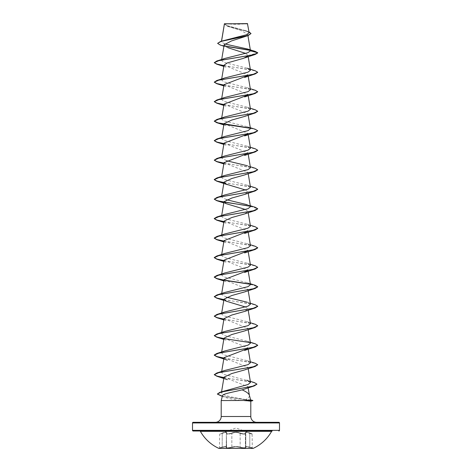 <?xml version="1.0" encoding="UTF-8"?>
<svg xmlns="http://www.w3.org/2000/svg" width="472" height="472" viewBox="0 0 472 472"><rect width="100%" height="100%" fill="white"/><g stroke="black" fill="none" stroke-linecap="round" stroke-linejoin="round"><path stroke-width="0.35" stroke-dasharray="2.36 1.77" d="M218.872 448.4L253.128 448.235L218.872 448.235L222.206 447.462L219.45 448.081L219.686 434.128L222.165 433.107C225.799 431.88 227.274 431.88 226.589 433.107C226.79 434.045 228.454 434.045 231.581 433.107C234.531 431.886 237.481 431.886 240.419 433.107C243.552 434.045 245.216 434.045 245.41 433.107C244.732 431.88 246.207 431.88 249.835 433.107L252.095 433.821L249.835 433.107C246.207 431.886 244.738 431.886 245.416 433.107C245.21 434.045 243.552 434.045 240.425 433.107C237.469 431.88 234.519 431.88 231.575 433.107C228.448 434.045 226.784 434.045 226.584 433.107C227.256 431.886 225.787 431.886 222.165 433.107L236 427.962L252.095 433.821L252.313 447.769L249.8 447.143L252.549 448.081L249.794 447.456C246.561 446.677 245.263 446.677 245.9 447.456C245.688 448.276 243.682 448.276 239.888 447.462C237.292 446.683 234.702 446.683 232.112 447.462C228.312 448.276 226.312 448.276 226.1 447.456C226.737 446.677 225.439 446.677 222.206 447.456C225.427 446.683 226.725 446.683 226.094 447.462C226.312 448.276 228.318 448.276 232.106 447.456C234.702 446.677 237.298 446.677 239.894 447.456L240.148 447.143C243.003 447.881 244.88 447.957 245.782 447.373C244.885 447.957 243.009 447.881 240.154 447.143C237.387 446.364 234.619 446.364 231.846 447.143C228.389 447.963 226.554 447.963 226.348 447.143L226.584 446.813L226.348 447.143C226.554 447.963 228.389 447.963 231.852 447.143C234.613 446.364 237.381 446.364 240.148 447.143L239.894 447.456C243.688 448.276 245.694 448.276 245.906 447.462A0.325 0.307 129.6 0 1 245.753 447.397L245.753 447.397A0.325 0.307 129.6 0 1 245.647 447.143L245.405 446.813L245.652 447.143C244.98 446.364 246.366 446.364 249.8 447.143C246.378 446.364 244.992 446.364 245.652 447.143L245.647 447.143A0.325 0.307 -50.3 0 0 245.759 447.397L245.788 433.674L245.806 447.444L245.416 446.813L245.753 447.397A0.325 0.307 -50.3 0 0 245.906 447.462C245.275 446.683 246.573 446.683 249.794 447.462L249.8 447.143L249.794 447.462L253.128 448.4L218.872 448.4M226.353 433.414L226.595 446.813C226.389 446.388 224.926 446.494 222.2 447.143C218.943 447.963 218.943 447.963 222.2 447.143C218.943 447.963 218.943 447.963 222.2 447.143C224.932 446.494 226.395 446.382 226.595 446.813L226.353 433.414C226.554 434.352 228.383 434.352 231.846 433.414C234.608 432.193 237.381 432.193 240.154 433.414C243.003 434.258 244.88 434.346 245.788 433.674C244.88 434.346 243.003 434.258 240.148 433.414L240.419 433.107L240.154 433.414C237.387 432.193 234.625 432.193 231.852 433.414L231.581 433.107L231.846 433.414C228.395 434.352 226.56 434.352 226.353 433.414L226.353 447.143A0.325 0.307 50.3 0 1 226.241 447.397L226.241 447.397A0.325 0.307 50.3 0 1 226.094 447.462A0.325 0.307 -129.6 0 0 226.247 447.397L226.412 433.202A0.325 0.295 -139 0 0 226.348 433.414L226.348 447.143A0.325 0.307 -129.6 0 1 226.247 447.397L226.584 446.813L226.2 447.444L226.418 433.202A0.325 0.295 41.1 0 0 226.353 433.414M222.2 433.414C224.902 432.399 226.365 432.222 226.584 432.901L226.595 432.895C226.383 432.222 224.914 432.393 222.2 433.414C218.949 434.352 218.943 434.352 222.2 433.414C218.949 434.352 218.943 434.352 222.2 433.414L222.206 447.462L222.2 433.414M249.8 433.414L252.313 434.128L249.8 433.414C246.378 432.193 244.992 432.193 245.647 433.414L245.652 433.414A0.325 0.295 -41.1 0 0 245.582 433.202L245.582 433.202A0.325 0.295 -41.1 0 0 245.41 433.107A0.325 0.295 139 0 1 245.587 433.202L245.587 433.202A0.325 0.295 139 0 1 245.652 433.414L245.405 432.895L245.647 433.414C244.997 432.193 246.378 432.193 249.8 433.414L249.8 447.143L249.8 433.414M271.624 431.337L200.376 431.337M272.197 431.001L193.16 431.001M225.303 23.6A86.99 86.99 0 0 0 246.697 23.6L225.303 23.6L246.697 23.6M250.62 399.89L245.652 399.56C248.461 398.161 249.694 396.704 249.363 395.2L249.393 395.3M252.85 400.474L249.204 399.802M215.403 422.304L256.597 422.304L215.403 422.304M224.666 43.931L221.374 41.925L221.575 41.088M224.412 23.777L228.165 26.485L240.484 30.326L247.694 34.149L243.989 37.081M224.159 44.775L227.858 47.684L223.917 46.244M245.688 53.419L247.989 55.395L247.859 56.015M224.011 65.16L247.989 74.906L247.859 75.514M224.011 84.659L247.989 94.412L247.859 95.02M224.011 104.159L247.989 113.911L244.655 116.419M224.011 123.658L247.989 133.411L247.859 134.018M224.011 143.158L247.989 152.91L247.942 153.341M224.011 162.663L247.989 172.41L244.667 174.917M245.458 189.986L247.989 191.909L244.679 194.411M245.458 209.485L247.989 211.409L244.667 213.916M224.011 221.161L247.989 230.908L247.947 231.339M224.011 240.661L247.989 250.414L247.947 250.844M224.011 260.16L247.989 269.913L247.859 270.521M224.011 279.66L247.989 289.413L244.661 291.92M245.458 306.989L247.989 308.912L244.661 311.42M224.011 318.659L247.989 328.412L244.655 330.919M224.011 338.164L247.989 347.911L247.859 348.519M224.011 357.664L247.989 367.411L244.638 369.93M224.011 377.163L247.953 386.721L244.874 388.981M245.652 399.56L229.675 396.669L223.48 394.745L221.392 392.828L224.849 390.621M250.313 381.323L223.911 374.379L221.539 372.461L224.702 370.479M250.467 362.714L247.298 360.726L223.976 354.903L221.533 352.962L224.702 350.979M250.467 343.209L247.298 341.226L223.97 335.403L221.533 333.462L224.702 331.48M250.467 323.709L247.298 321.727L223.976 315.904L221.533 313.963L224.702 311.98M250.467 304.21L247.298 302.227L250.302 303.225M226.542 297.236L221.533 294.463L224.702 292.481M250.467 284.71L247.298 282.728L223.97 276.905L221.539 274.964L224.702 272.975M250.461 265.211L247.298 263.228L223.97 257.399L221.533 255.458L224.702 253.476M250.467 245.711L247.298 243.729L223.976 237.906L221.533 235.959L224.702 233.976M250.467 226.212L247.298 224.23L223.976 218.4L221.533 216.459L224.702 214.477M250.467 206.712L247.298 204.73L250.302 205.721M226.542 199.739L221.539 196.96L224.702 194.977M250.467 187.213L247.298 185.225L223.97 179.401L221.533 177.46L224.702 175.478M250.467 167.707L247.298 165.725L250.302 166.722M226.542 160.734L221.539 157.961L224.702 155.978M250.467 148.208L247.298 146.226L223.976 140.402L221.533 138.461L224.702 136.479M250.461 128.708L247.298 126.726L223.976 120.903L221.533 118.962L224.702 116.973M250.467 109.209L247.298 107.227L223.97 101.403L221.539 99.456L224.702 97.474M250.467 89.71L247.298 87.727L223.97 81.898L221.533 79.957L224.702 77.974M250.461 70.21L247.298 68.228L223.97 62.398L221.533 60.457L224.702 58.475M221.474 41.672L224.377 40.185M249.133 32.78L245.882 30.751L226.825 25.559L224.43 23.742L247.623 23.759M248.001 55.543L257.747 52.929L250.319 50.404M224.932 46.173L220.2 45.005M250.992 33.571L248.225 31.718L227.303 26.149L224.395 23.883M255.051 51.342L250.136 50.203M224.684 45.961L219.445 44.58L217.616 43.2M248.974 31.848L226.69 25.742L224.389 23.883M250.797 401.188L241.174 400.557L221.203 400.557M222.536 395.571C221.716 397.3 232.224 399.365 241.174 400.557M193.16 422.304L278.84 422.304M223.917 65.726L246.254 69.083L254.656 70.759L257.747 72.434M223.917 85.231L246.254 88.583L254.656 90.258L257.747 91.934M223.917 104.731L246.254 108.082L254.656 109.758L257.747 111.433M250.248 128.272L255.783 129.605L257.747 130.933M223.917 143.73L246 147.04L254.432 148.698L257.741 150.35M223.917 163.229L246.248 166.581L254.65 168.256L257.747 169.932M223.917 182.729L246.248 186.08L254.65 187.756L257.747 189.431M250.248 206.276L257.741 208.854M223.917 221.728L246 225.044L254.432 226.696L257.741 228.354M223.917 241.227L246 244.543L254.432 246.195L257.741 247.853M223.917 260.733L246.254 264.084L254.656 265.76L257.747 267.435M250.248 284.274L257.741 286.852M223.917 299.732L246 303.042L254.432 304.7L257.741 306.352M223.917 319.231L246.248 322.582L254.65 324.258L257.747 325.934M223.917 338.731L246 342.041L254.432 343.699L257.741 345.351M223.917 358.23L246.248 361.582L254.656 363.257L257.747 364.933M223.917 377.73L245.912 381.028L254.042 382.68L256.974 384.326M222.312 396.403L251.482 400.639L222.353 396.25M223.94 65.573L255.193 70.753M223.94 85.072L255.193 90.252M223.94 104.572L255.193 109.752M250.06 128.077L255.193 129.251M223.94 143.571L255.193 148.751M223.94 163.07L255.193 168.25M223.94 182.57L255.193 187.75M250.06 206.075L255.193 207.249M223.94 221.575L255.193 226.755M223.94 241.074L255.193 246.254M223.94 260.573L255.193 265.754M250.06 284.079L255.193 285.253M223.94 299.572L255.193 304.753M223.94 319.072L255.193 324.252M250.06 342.578L255.193 343.752M223.94 358.071L255.193 363.251M223.94 377.576L254.491 382.65M252.85 400.639L249.387 401.259M224.536 23.6L247.464 23.6M231.846 447.143L231.846 433.414L231.852 447.143M240.154 433.414L240.154 447.143L240.148 433.414M245.647 433.414L245.647 447.143L245.652 433.414M221.203 416.505L250.797 416.505M192.505 422.953L279.495 422.953M279.495 430.352L192.505 430.352M221.51 41.105L221.374 41.925M247.694 34.149L247.942 35.63M221.698 59.472L221.533 60.457M247.989 55.395L248.201 56.669M221.698 78.971L221.533 79.957M247.989 74.906L248.201 76.169M221.698 98.471L221.533 99.456M247.989 94.412L248.201 95.668M221.698 117.97L221.533 118.962M247.989 113.911L248.201 115.168M221.698 137.47L221.533 138.461M247.989 133.411L248.201 134.673M221.698 156.975L221.533 157.961M247.989 152.91L248.201 154.173M221.698 176.475L221.533 177.46M247.989 172.41L248.201 173.672M221.698 195.974L221.533 196.96M247.989 191.909L248.201 193.172M221.698 215.474L221.533 216.459M247.989 211.409L248.201 212.671M221.698 234.973L221.533 235.959M247.989 230.908L248.201 232.171M221.698 254.473L221.533 255.458M247.989 250.414L248.201 251.67M221.698 273.972L221.533 274.964M247.989 269.913L248.201 271.17M221.698 293.472L221.533 294.463M247.989 289.413L248.201 290.675M221.698 312.977L221.533 313.963M247.989 308.912L248.201 310.175M221.698 332.477L221.533 333.462M247.989 328.412L248.201 329.674M221.698 351.976L221.533 352.962M247.989 347.911L248.201 349.174M221.698 371.476L221.533 372.461M247.989 367.411L248.201 368.673M221.575 391.731L221.392 392.828M247.953 386.721L248.148 387.854M228.165 26.485L227.303 26.149M247.493 31.299L245.882 30.751M223.799 66.422L227.374 67.679M223.799 85.922L227.374 87.178M223.799 105.421L227.374 106.678M223.799 124.921L227.374 126.177M223.799 144.42L227.374 145.677M223.799 163.92L227.374 165.176M223.799 202.919L227.374 204.181M223.799 222.424L227.374 223.681M223.799 241.924L227.374 243.18M223.799 261.423L227.374 262.68M223.799 280.923L227.374 282.179M223.799 300.422L227.321 301.661M223.799 319.922L227.374 321.178M223.799 339.421L227.374 340.684M244.809 389.005L243.434 389.518M247.298 360.726L250.302 361.723M247.298 341.226L250.302 342.224M247.298 321.727L250.302 322.724M247.298 282.728L250.302 283.725M247.298 263.228L250.302 264.226M247.298 243.729L250.302 244.726M247.298 224.23L250.302 225.221M247.298 185.225L250.302 186.222M247.298 146.226L250.302 147.223M247.298 126.726L250.302 127.723M247.298 107.227L250.302 108.224M247.298 87.727L250.302 88.724M245.405 432.895L245.405 446.813L245.416 432.901"/><path stroke-width="0.71" d="M218.872 448.4L253.128 448.4A40.887 40.887 0 0 0 271.624 431.337L200.376 431.337A40.887 40.887 0 0 0 218.872 448.4M199.803 431.001A0.655 0.655 0 0 1 200.376 431.337M278.84 431.001A0.655 0.655 0 0 0 279.495 430.352L279.495 422.953A0.655 0.655 0 0 0 278.84 422.304L193.16 422.304A0.655 0.655 0 0 0 192.505 422.953L192.505 430.352A0.655 0.655 0 0 0 193.16 431.001L272.197 431.001A0.655 0.655 0 0 0 271.624 431.337M223.917 46.244L220.2 45.005L217.616 43.365L220.695 41.365L246.72 34.692L249.133 32.78L247.464 23.6L224.389 23.883M247.623 23.759L224.448 23.783L221.575 41.088M250.62 399.878L252.85 400.474L245.44 400.474L250.62 399.89L249.363 395.2C248.738 393.5 246.325 391.725 242.112 389.86C234.425 391.878 222.524 393.772 222.536 395.571L221.203 400.557L245.44 400.474M256.597 422.304A5.8 5.8 0 0 1 250.797 416.505L221.203 416.505A5.8 5.8 0 0 1 215.403 422.304M221.203 400.557L221.203 416.505M245.546 400.557L250.797 401.171L250.797 416.505M217.616 43.365L221.085 41.406L248.213 35.542L231.492 40.94L224.159 44.775L221.698 59.472M227.858 47.684L245.688 53.419M247.859 56.015L243.564 58.304L227.469 62.87L224.011 65.16L221.698 78.971M247.859 75.514L224.011 84.659L221.698 98.471M247.859 95.02L224.011 104.159L221.698 117.97M244.655 116.419L231.764 120.041L224.011 123.658L221.698 137.47M247.859 134.018L224.011 143.158L221.698 156.975M247.942 153.341L224.011 162.663L221.698 176.475M244.667 174.917L231.776 178.534L224.011 182.162L226.011 184.115L245.458 189.986M244.679 194.411L231.781 198.033L224.011 201.662L226.011 203.615L245.458 209.485M244.667 213.916L231.776 217.539L224.011 221.161L221.698 234.973M247.947 231.339L224.011 240.661L221.698 254.473M247.947 250.844L224.011 260.16L221.698 273.972M247.859 270.521L224.011 279.66L221.698 293.472M244.661 291.92L231.77 295.537L224.011 299.159L226.011 301.118L245.458 306.989M244.661 311.42L231.764 315.042L224.011 318.659L221.698 332.477M244.655 330.919L231.764 334.542L224.011 338.164L221.698 351.976M247.859 348.519L224.011 357.664L221.698 371.476M244.638 369.93L231.752 373.547L224.011 377.163L221.575 391.731M244.874 388.981L242.112 389.86M250.313 381.323L254.491 382.65L256.974 384.167L252.744 386.184L219.982 392.244L248.119 384.479L250.502 382.426L247.033 380.208M250.302 361.723L255.193 363.251L257.747 364.773L253.139 366.832L216.807 373.004L224.702 370.479L248.03 364.655L250.467 362.714L248.201 349.174M250.302 342.224L255.193 343.752L257.747 345.274L253.139 347.327L216.807 353.504L224.702 350.979L248.03 345.15L250.467 343.209L248.201 329.674M250.302 322.724L255.193 324.252L257.747 325.774L253.139 327.828L216.807 334.005L224.702 331.48L248.024 325.656L250.467 323.709L248.201 310.175M250.302 303.225L255.193 304.753L257.747 306.269L253.139 308.328L216.807 314.505L224.702 311.98L248.024 306.151L250.467 304.21L248.201 290.675M247.298 302.227L226.542 297.236M250.302 283.725L255.193 285.253L257.747 286.769L253.139 288.829L216.807 295.006L224.702 292.481L248.03 286.651L250.467 284.71L248.201 271.17M250.302 264.226L255.193 265.754L257.747 267.27L253.139 269.329L216.807 275.5L224.702 272.975L248.03 267.152L250.461 265.211L248.201 251.67M250.302 244.726L255.193 246.254L257.747 247.77L253.139 249.83L216.807 256.001L224.702 253.476L248.03 247.652L250.467 245.711L248.201 232.171M250.302 225.221L255.193 226.755L257.747 228.271L253.139 230.33L216.807 236.501L224.702 233.976L248.024 228.153L250.467 226.212L248.201 212.671M250.302 205.721L255.193 207.249L257.747 208.772L253.139 210.831L216.807 217.002L224.702 214.477L248.024 208.653L250.467 206.712L248.201 193.172M247.298 204.73L226.542 199.739M250.302 186.222L255.193 187.75L257.747 189.272L253.139 191.325L216.807 197.502L224.702 194.977L248.03 189.148L250.467 187.213L248.201 173.672M250.302 166.722L255.193 168.25L257.747 169.772L253.139 171.826L216.807 178.003L224.702 175.478L248.03 169.649L250.467 167.707L248.201 154.173M247.298 165.725L226.542 160.734M250.302 147.223L255.193 148.751L257.747 150.267L253.139 152.326L216.807 158.503L224.702 155.978L248.03 150.149L250.467 148.208L248.201 134.673M250.302 127.723L255.193 129.251L257.747 130.768L253.139 132.827L216.807 139.004L224.702 136.479L248.03 130.65L250.461 128.708L248.201 115.168M250.302 108.224L255.193 109.752L257.747 111.268L253.139 113.327L216.807 119.499L224.702 116.973L248.03 111.15L250.467 109.209L248.201 95.668M250.302 88.724L255.193 90.252L257.747 91.769L253.139 93.828L216.807 99.999L224.702 97.474L248.03 91.651L250.467 89.71L248.201 76.169M247.298 68.228L255.193 70.753L257.747 72.269L253.139 74.328L216.807 80.5L224.702 77.974L248.03 72.151L250.461 70.21L248.201 56.669M216.807 61L214.253 62.682L218.86 60.622L255.193 54.451L257.747 52.929L253.139 54.829L216.807 61L224.702 58.475L247.806 52.734L250.473 50.823L247.753 49.064L224.666 43.931M250.319 50.404L224.932 46.173M248.213 35.542L250.992 33.571M250.473 50.823L257.747 52.77L255.051 51.342L247.753 49.064M250.136 50.203L224.684 45.961M220.695 41.365L247.965 35.459L250.998 33.494L248.974 31.848M214.253 62.682L216.807 64.198L223.917 65.726M257.747 72.269L255.193 73.951L218.86 80.122L214.253 82.181L216.807 83.703L223.917 85.231M257.747 91.769L255.193 93.45L218.86 99.621L214.253 101.681L216.807 103.203L223.917 104.731M257.747 111.268L255.193 112.95L218.86 119.127L214.253 121.18L216.807 122.702L223.917 124.23M224.141 124.266L250.248 128.272M257.747 130.768L255.193 132.449L218.86 138.626L214.253 140.685L216.807 142.202L223.917 143.73M257.741 150.35L255.193 151.949L218.86 158.126L214.253 160.185L216.807 161.701L223.917 163.229M257.747 169.772L255.193 171.454L218.86 177.625L214.253 179.684L216.807 181.201L223.917 182.729M257.747 189.272L255.193 190.953L218.86 197.125L214.253 199.184L216.807 200.7L250.248 206.276M257.741 208.854L255.193 210.453L218.86 216.624L214.253 218.683L216.807 220.2L223.917 221.728M257.741 228.354L255.193 229.952L218.86 236.124L214.253 238.183L216.807 239.705L223.917 241.227M257.741 247.853L255.193 249.452L218.86 255.623L214.253 257.683L216.807 259.205L223.917 260.733M257.747 267.27L255.193 268.952L218.86 275.129L214.253 277.182L216.807 278.704L223.917 280.232M224.141 280.268L250.248 284.274M257.741 286.852L255.193 288.451L218.86 294.628L214.253 296.681L216.807 298.204L223.917 299.732M257.741 306.352L255.193 307.951L218.86 314.128L214.253 316.187L216.807 317.703L223.917 319.231M257.747 325.774L255.193 327.456L218.86 333.627L214.253 335.686L216.807 337.203L223.917 338.731M257.741 345.351L255.193 346.955L218.86 353.127L214.253 355.186L216.807 356.702L223.917 358.23M257.747 364.773L255.193 366.455L218.86 372.626L214.253 374.685L216.807 376.202L223.917 377.73M256.974 384.167L254.237 385.937L221.274 392.031L217.338 394.061L222.312 396.403M214.258 62.599L216.961 64.086L223.94 65.573M216.807 80.5L214.253 82.181M214.258 82.099L216.961 83.585L223.94 85.072M216.807 99.999L214.253 101.681M214.258 101.598L216.961 103.085L223.94 104.572M216.807 119.499L214.253 121.18M214.258 121.103L217.905 122.844L250.06 128.077M216.807 139.004L214.253 140.685M214.258 140.603L216.967 142.084L223.94 143.571M216.807 158.503L214.253 160.185M214.258 160.102L216.967 161.589L223.94 163.07M216.807 178.003L214.253 179.519L216.825 181.047L223.94 182.57M216.807 197.502L214.253 199.184M214.258 199.101L216.967 200.588L223.94 202.069M224.052 202.093L250.06 206.075M216.807 217.002L214.253 218.518L216.825 220.046L223.94 221.575M216.807 236.501L214.253 238.024L216.825 239.546L223.94 241.074M216.807 256.001L214.253 257.523L216.825 259.045L223.94 260.573M216.807 275.5L214.253 277.023L216.825 278.545L223.94 280.073M224.052 280.091L250.06 284.079M216.807 295.006L214.253 296.681M214.258 296.605L216.967 298.086L223.94 299.572M216.807 314.505L214.253 316.187M214.258 316.104L216.967 317.591L223.94 319.072M216.807 334.005L214.253 335.686M214.258 335.604L216.967 337.091L223.94 338.572M224.052 338.595L250.06 342.578M216.807 353.504L214.253 355.021L216.825 356.549L223.94 358.071M216.807 373.004L214.253 374.685M214.258 374.603L216.961 376.09L223.94 377.576M219.982 392.244L217.338 394.061M217.344 393.978L222.353 396.25M245.546 400.639L252.85 400.474M192.505 430.352L279.495 430.352M279.495 422.953L192.505 422.953M224.418 23.736L221.51 41.105M247.942 35.63L250.467 50.722M224.011 182.162L221.698 195.974M224.011 201.662L221.698 215.474M224.011 299.159L221.698 312.977M248.201 368.673L250.502 382.426M248.148 387.854L249.393 395.3M255.193 54.451L244.626 57.926M216.807 64.198L223.799 66.422M255.193 73.951L244.626 77.426M216.807 83.703L223.799 85.922M255.193 93.45L244.626 96.931M216.807 103.203L223.799 105.421M255.193 112.95L244.626 116.431M216.807 122.702L223.799 124.921M255.193 132.449L244.626 135.93M216.807 142.202L223.799 144.42M255.193 151.949L244.626 155.43M216.807 161.701L223.799 163.92M255.193 171.454L244.626 174.929M216.807 181.201L227.374 184.682M255.193 190.953L244.626 194.429M216.807 200.7L223.799 202.919M255.193 210.453L244.626 213.928M216.807 220.2L223.799 222.424M255.193 229.952L244.626 233.428M216.807 239.705L223.799 241.924M255.193 249.452L244.626 252.933M216.807 259.205L223.799 261.423M255.193 268.952L244.626 272.433M216.807 278.704L223.799 280.923M255.193 288.451L244.626 291.932M216.807 298.204L223.799 300.422M255.193 307.951L244.626 311.431M216.807 317.703L223.799 319.922M255.193 327.456L244.626 330.931M216.807 337.203L223.799 339.421M255.193 346.955L244.626 350.43M216.807 356.702L227.374 360.183M255.193 366.455L244.626 369.93M216.807 376.202L227.374 379.683M254.237 385.937L244.809 389.005M250.797 401.188L252.85 400.639"/></g></svg>
